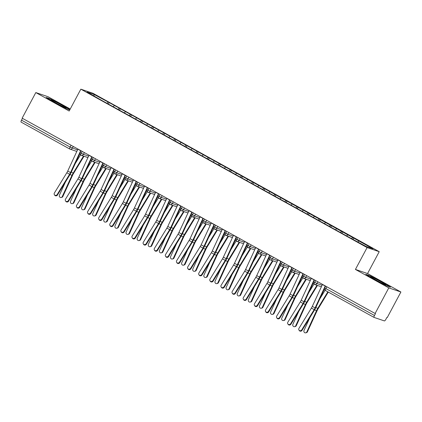 <?xml version="1.0" encoding="UTF-8"?>
<svg xmlns="http://www.w3.org/2000/svg" width="422" height="422" viewBox="0 0 422 422"><rect width="100%" height="100%" fill="white"/><g stroke="black" fill="none" stroke-linecap="round" stroke-linejoin="round"><path stroke-width="0.63" d="M400.9 291.998L367.551 273.546L355.424 269.436L388.778 287.888L400.9 291.998L387.232 317.597L386.863 317.476L385.866 319.343A1.989 0.575 119 0 1 384.379 320.91L374.092 317.428A1.989 0.575 119 0 1 374.061 317.413L325.452 290.515A1.989 0.575 119 0 0 325.483 290.526L374.04 317.397M70.237 109.018L47.939 96.68L35.812 92.571L22.144 118.171L375.105 313.493L388.778 287.888M379.22 251.686L92.961 93.273L80.834 89.169L367.098 247.577L379.22 251.686L367.551 273.546M109.187 102.578L93.927 94.38L87.096 92.059L100.072 99.486L350.872 238.272L366.127 246.474L372.964 248.79L109.187 102.578L108.48 103.896M114.272 105.637L113.207 106.755M119.162 108.343L118.202 109.351M125.387 111.788L124.326 112.906M130.282 114.494L129.322 115.507M136.506 117.938L135.441 119.062M141.396 120.645L140.436 121.657M147.621 124.089L146.561 125.213M152.516 126.795L151.556 127.808M158.741 130.245L157.675 131.363M163.63 132.951L162.67 133.959M169.855 136.396L168.795 137.514M174.75 139.102L173.79 140.109M180.975 142.546L179.909 143.67M185.865 145.252L184.905 146.265M192.089 148.697L191.024 149.821M196.984 151.403L196.024 152.416M203.209 154.848L202.143 155.971M208.099 157.559L207.139 158.566M214.323 161.004L213.258 162.122M219.213 163.71L218.258 164.717M225.443 167.154L224.377 168.272M230.333 169.86L229.373 170.873M236.557 173.305L235.492 174.428M241.447 176.011L240.493 177.024M247.677 179.455L246.612 180.579M252.567 182.162L251.607 183.174M258.791 185.611L257.726 186.73M263.681 188.317L262.727 189.325M269.911 191.762L268.846 192.88M274.801 194.468L273.841 195.476M281.026 197.913L279.96 199.036M285.916 200.619L284.961 201.632M292.145 204.063L291.08 205.187M297.035 206.769L296.075 207.782M303.26 210.214L302.194 211.338M308.15 212.925L307.19 213.933M314.374 216.37L313.314 217.488M319.269 219.076L318.309 220.084M325.494 222.521L324.428 223.639M330.384 225.227L329.424 226.239M336.608 228.671L335.548 229.795M341.503 231.377L340.543 232.39M347.728 234.822L346.662 235.945M352.618 237.528L351.658 238.541M326.834 286.775L325.868 288.585L374.478 315.487L375.474 313.615L375.105 313.493M374.478 315.487A1.989 0.575 119 0 0 374.061 317.413M358.842 240.978L357.93 241.938M69.683 148.977L21.126 122.106A1.989 0.575 -61 0 1 21.1 122.095A1.989 0.575 -61 0 1 21.511 120.165L22.477 118.355M355.424 269.436L367.098 247.577M35.812 92.571L69.166 111.028L80.834 89.169M365.784 274.295L374.198 279.375L386.573 285.794L390.54 287.139L382.132 282.06L369.751 275.635L365.784 274.295L369.751 275.635L382.132 282.06L390.54 287.139L386.573 285.794L374.198 279.375L365.784 274.295M66.961 108.934L69.772 109.884L66.961 108.934L54.586 102.509L66.961 108.934M46.172 97.429L54.586 102.509L46.172 97.429L50.139 98.774L46.172 97.429M62.519 105.194L50.139 98.774L62.519 105.194L69.899 109.651L62.519 105.194M93.927 94.38L94.037 95.905M108.048 102.193L107.088 103.2M353.757 237.918L353.05 239.237M317.829 281.796L316.911 283.515A1.989 1.904 108.7 0 1 314.311 284.344A1.989 0.575 -61 0 1 314.279 284.333A1.989 0.575 -61 0 1 314.696 282.402L315.661 280.593M322.086 285.267L316.911 283.515L313.546 281.685C313.678 282.998 312.28 281.347 314.274 284.328A1.989 0.575 -61 0 1 314.274 284.328A1.989 1.989 0 0 0 314.606 284.475L321.39 286.775M342.643 231.762L341.936 233.086M331.523 225.612L330.822 226.93M320.409 219.461L319.702 220.78M309.289 213.31L308.587 214.629M298.175 207.16L297.468 208.479M287.055 201.004L286.353 202.328M275.941 194.853L275.234 196.172M264.821 188.703L264.119 190.021M253.706 182.552L253 183.871M242.587 176.396L241.885 177.72M231.472 170.245L230.765 171.564M220.353 164.095L219.651 165.413M209.238 157.944L208.531 159.263M198.118 151.793L197.417 153.112M187.004 145.637L186.297 146.962M175.884 139.487L175.183 140.806M164.77 133.336L164.063 134.655M153.655 127.186L152.949 128.504M142.536 121.03L141.829 122.354M131.421 114.879L130.714 116.198M120.302 108.728L119.595 110.047M306.715 275.645L305.797 277.359A1.989 1.904 108.7 0 1 303.191 278.193A1.989 0.575 -61 0 1 303.165 278.182A1.989 0.575 -61 0 1 303.576 276.252L304.542 274.442M310.967 279.116L305.797 277.359L302.426 275.534C302.558 276.848 301.16 275.191 303.16 278.177A1.989 0.575 -61 0 1 303.16 278.177A1.989 1.989 0 0 0 303.492 278.325L310.27 280.625M295.595 269.494L294.677 271.209A1.989 1.904 108.7 0 1 292.077 272.042A1.989 0.575 -61 0 1 292.045 272.026A1.989 0.575 -61 0 1 292.462 270.101L293.427 268.292M299.852 272.965L294.677 271.209L291.312 269.378C291.444 270.697 290.046 269.041 292.045 272.026L292.045 272.026A1.989 1.989 0 0 0 292.372 272.174L299.156 274.469M284.481 263.339L283.563 265.058A1.989 1.904 108.7 0 1 280.957 265.886A1.989 0.575 -61 0 1 280.931 265.876A1.989 0.575 -61 0 1 281.342 263.95L282.307 262.141M288.732 266.81L283.563 265.058L280.192 263.228C280.329 264.541 278.926 262.89 280.925 265.876A1.989 0.575 -61 0 1 280.925 265.876A1.989 1.989 0 0 0 281.258 266.018L288.036 268.318M273.361 257.188L272.443 258.908A1.989 1.904 108.7 0 1 269.843 259.736A1.989 0.575 -61 0 1 269.811 259.725A1.989 0.575 -61 0 1 270.228 257.795L271.193 255.985M277.618 260.659L272.443 258.908L269.078 257.077C269.21 258.391 267.812 256.74 269.811 259.72A1.989 0.575 -61 0 1 269.811 259.72A1.989 1.989 0 0 0 270.138 259.868L276.922 262.167M262.247 251.037L261.329 252.757A1.989 1.904 108.7 0 1 258.723 253.585A1.989 0.575 -61 0 1 258.697 253.575A1.989 0.575 -61 0 1 259.108 251.644L260.073 249.835M266.504 254.508L261.329 252.757L257.958 250.926C258.095 252.24 256.692 250.584 258.691 253.569A1.989 0.575 -61 0 1 258.691 253.569A1.989 1.989 0 0 0 259.024 253.717L265.802 256.017M251.127 244.887L250.209 246.601A1.989 1.904 108.7 0 1 247.608 247.434A1.989 0.575 -61 0 1 247.582 247.424A1.989 0.575 -61 0 1 247.994 245.493L248.959 243.684M255.384 248.358L250.209 246.601L246.844 244.776C246.975 246.089 245.578 244.433 247.577 247.419A1.989 0.575 -61 0 1 247.577 247.419A1.989 1.989 0 0 0 247.904 247.566L254.688 249.861M240.012 238.731L239.095 240.45A1.989 1.904 108.7 0 1 236.489 241.284A1.989 0.575 -61 0 1 236.462 241.268A1.989 0.575 -61 0 1 236.874 239.343L237.839 237.533M244.269 242.202L239.095 240.45L235.724 238.62C235.861 239.939 234.458 238.282 236.457 241.268A1.989 0.575 -61 0 1 236.457 241.268A1.989 1.989 0 0 0 236.789 241.416L243.568 243.71M228.893 232.58L227.975 234.3A1.989 1.904 108.7 0 1 225.374 235.128A1.989 0.575 -61 0 1 225.348 235.117A1.989 0.575 -61 0 1 225.759 233.192L226.725 231.383M233.15 236.051L227.975 234.3L224.609 232.469C224.741 233.783 223.343 232.132 225.343 235.117A1.989 0.575 -61 0 1 225.343 235.117A1.989 1.989 0 0 0 225.67 235.26L232.453 237.56M217.778 226.429L216.861 228.149A1.989 1.904 108.7 0 1 214.255 228.977A1.989 0.575 -61 0 1 214.228 228.967A1.989 0.575 -61 0 1 214.64 227.036L215.605 225.227M222.035 229.9L216.861 228.149L213.49 226.319C213.627 227.632 212.224 225.981 214.223 228.961A1.989 0.575 -61 0 1 214.223 228.961A1.989 1.989 0 0 0 214.555 229.109L221.334 231.409M206.659 220.279L205.741 221.993A1.989 1.904 108.7 0 1 203.14 222.827A1.989 0.575 -61 0 1 203.114 222.816A1.989 0.575 -61 0 1 203.525 220.885L204.491 219.076M210.916 223.75L205.741 221.993L202.375 220.168C202.507 221.481 201.109 219.825 203.109 222.811A1.989 0.575 -61 0 1 203.109 222.811A1.989 1.989 0 0 0 203.436 222.958L210.219 225.258M195.544 214.128L194.626 215.842A1.989 1.904 108.7 0 1 192.021 216.676A1.989 0.575 -61 0 1 191.994 216.66A1.989 0.575 -61 0 1 192.406 214.735L193.376 212.925M199.801 217.599L194.626 215.842L191.261 214.012C191.393 215.331 189.99 213.674 191.989 216.66A1.989 0.575 -61 0 1 191.989 216.66A1.989 1.989 0 0 0 192.321 216.808L199.1 219.102M184.425 207.972L183.507 209.692A1.989 1.904 108.7 0 1 180.906 210.525A1.989 0.575 -61 0 1 180.88 210.509A1.989 0.575 -61 0 1 181.291 208.584L182.257 206.775M188.681 211.443L183.507 209.692L180.141 207.861C180.273 209.175 178.875 207.524 180.874 210.509A1.989 0.575 -61 0 1 180.874 210.509A1.989 1.989 0 0 0 181.202 210.652L187.985 212.952M173.31 201.821L172.392 203.541A1.989 1.904 108.7 0 1 169.786 204.369A1.989 0.575 -61 0 1 169.76 204.359A1.989 0.575 -61 0 1 170.172 202.428L171.142 200.619M177.567 205.292L172.392 203.541L169.027 201.711C169.159 203.024 167.756 201.373 169.755 204.353A1.989 0.575 -61 0 1 169.755 204.353A1.989 1.989 0 0 0 170.087 204.501L176.865 206.801M162.19 195.671L161.278 197.39A1.989 1.904 108.7 0 1 158.672 198.219A1.989 0.575 -61 0 1 158.646 198.208A1.989 0.575 -61 0 1 159.057 196.277L160.022 194.468M166.447 199.142L161.278 197.39L157.907 195.56C158.039 196.874 156.641 195.222 158.64 198.203A1.989 0.575 -61 0 1 158.64 198.203A1.989 1.989 0 0 0 158.967 198.351L165.751 200.65M151.076 189.52L150.158 191.235A1.989 1.904 108.7 0 1 147.552 192.068A1.989 0.575 -61 0 1 147.526 192.057A1.989 0.575 -61 0 1 147.937 190.127L148.908 188.317M155.333 192.991L150.158 191.235L146.793 189.409C146.925 190.723 145.521 189.067 147.521 192.052A1.989 0.575 -61 0 1 147.521 192.052A1.989 1.989 0 0 0 147.853 192.2L154.631 194.495M139.962 183.364L139.044 185.084A1.989 1.904 108.7 0 1 136.438 185.917A1.989 0.575 -61 0 1 136.412 185.902A1.989 0.575 -61 0 1 136.823 183.976L137.788 182.167M144.213 186.84L139.044 185.084L135.673 183.253C135.805 184.572 134.407 182.916 136.406 185.902A1.989 0.575 -61 0 1 136.406 185.902A1.989 1.989 0 0 0 136.733 186.049L143.517 188.344M128.842 177.214L127.924 178.933A1.989 1.904 108.7 0 1 125.323 179.761A1.989 0.575 -61 0 1 125.292 179.751A1.989 0.575 -61 0 1 125.709 177.826L126.674 176.016M133.099 180.685L127.924 178.933L124.559 177.103C124.69 178.416 123.293 176.765 125.287 179.751A1.989 0.575 -61 0 1 125.287 179.751A1.989 1.989 0 0 0 125.619 179.893L132.403 182.193M117.727 171.063L116.81 172.783A1.989 1.904 108.7 0 1 114.204 173.611A1.989 0.575 -61 0 1 114.177 173.6A1.989 0.575 -61 0 1 114.589 171.67L115.554 169.86M121.979 174.534L116.81 172.783L113.439 170.952C113.571 172.266 112.173 170.615 114.172 173.595A1.989 0.575 -61 0 1 114.172 173.595A1.989 1.989 0 0 0 114.499 173.743L121.283 176.043M106.608 164.912L105.69 166.632A1.989 1.904 108.7 0 1 103.089 167.46A1.989 0.575 -61 0 1 103.058 167.45A1.989 0.575 -61 0 1 103.474 165.519L104.44 163.71M110.865 168.383L105.69 166.632L102.324 164.802C102.456 166.115 101.058 164.459 103.052 167.444A1.989 0.575 -61 0 1 103.052 167.444A1.989 1.989 0 0 0 103.385 167.592L110.168 169.892M95.493 158.762L94.575 160.476A1.989 1.904 108.7 0 1 91.97 161.309A1.989 0.575 -61 0 1 91.943 161.294A1.989 0.575 -61 0 1 92.355 159.368L93.32 157.559M99.745 162.233L94.575 160.476L91.205 158.646C91.337 159.964 89.939 158.308 91.938 161.294A1.989 0.575 -61 0 1 91.938 161.294A1.989 1.989 0 0 0 92.265 161.441L99.049 163.736M84.374 152.606L83.456 154.325A1.989 1.904 108.7 0 1 80.855 155.159A1.989 0.575 -61 0 1 80.824 155.143A1.989 0.575 -61 0 1 81.24 153.218L82.206 151.408M88.631 156.077L83.456 154.325L80.09 152.495C80.222 153.808 78.824 152.157 80.818 155.143A1.989 0.575 -61 0 1 80.818 155.143A1.989 1.989 0 0 0 81.151 155.285L87.934 157.585M322.498 284.381A3.983 1.145 119 0 0 322.434 284.512L312.317 306.367A4.911 1.414 -61 0 1 311.399 308.081L298.95 328.374A1.656 1.572 -32.7 0 0 298.945 330.036A1.656 1.572 -32.7 0 0 301.73 329.909L302.031 330.379A1.656 1.572 147.3 0 1 299.245 330.505L298.945 330.036M325.278 285.916A3.983 1.145 119 0 0 325.214 286.053L315.097 307.907A4.911 1.414 -61 0 1 314.174 309.621L301.73 329.909M302.031 330.379L314.48 310.091A6.636 1.91 119 0 0 315.719 307.775L324.434 288.949M328.279 292.077L318.051 308.909A4.911 1.414 119 0 0 317.138 310.624L307.422 331.84A1.656 1.535 76.4 0 1 306.419 332.678L305.786 332.831A1.656 1.535 -103.6 0 0 306.789 331.993L316.5 310.777A6.636 1.91 -61 0 1 317.734 308.456L327.841 291.834M309.964 317.449L304.009 330.452A1.656 1.535 -103.6 0 0 305.786 332.831M319.818 298.918L325.088 290.252M311.383 278.225A3.983 1.145 119 0 0 311.32 278.362L301.197 300.216A4.911 1.414 -61 0 1 300.279 301.93L287.836 322.218A1.656 1.572 -32.7 0 0 287.83 323.885A1.656 1.572 -32.7 0 0 290.616 323.758L290.916 324.228A1.656 1.572 147.3 0 1 288.131 324.354L287.83 323.885M314.158 279.765A3.983 1.145 119 0 0 314.095 279.897L303.977 301.756A4.911 1.414 -61 0 1 303.059 303.471L290.616 323.758M290.916 324.228L303.36 303.94A6.636 1.91 119 0 0 304.605 301.624L313.319 282.798M300.264 272.074A3.983 1.145 119 0 0 300.2 272.211L290.083 294.065A4.911 1.414 -61 0 1 289.165 295.78L276.716 316.067A1.656 1.572 -32.7 0 0 276.711 317.734A1.656 1.572 -32.7 0 0 279.496 317.608L279.797 318.077A1.656 1.572 147.3 0 1 277.011 318.204L276.711 317.734M303.043 273.614A3.983 1.145 119 0 0 302.98 273.746L292.863 295.6A4.911 1.414 -61 0 1 291.945 297.315L279.496 317.608M279.797 318.077L292.246 297.784A6.636 1.91 119 0 0 293.485 295.469L302.199 276.647M289.149 265.923A3.983 1.145 119 0 0 289.086 266.055L278.963 287.915A4.911 1.414 -61 0 1 278.045 289.629L265.602 309.917A1.656 1.572 -32.7 0 0 265.596 311.578A1.656 1.572 -32.7 0 0 268.381 311.452L268.682 311.921A1.656 1.572 147.3 0 1 265.897 312.048L265.596 311.578M291.924 267.464A3.983 1.145 119 0 0 291.866 267.595L281.743 289.45A4.911 1.414 -61 0 1 280.825 291.164L268.381 311.452M268.682 311.921L281.126 291.634A6.636 1.91 119 0 0 282.371 289.318L291.085 270.497M278.029 259.773A3.983 1.145 119 0 0 277.966 259.905L267.849 281.759A4.911 1.414 -61 0 1 266.931 283.473L254.482 303.766A1.656 1.572 -32.7 0 0 254.477 305.428A1.656 1.572 -32.7 0 0 257.262 305.301L257.562 305.771A1.656 1.572 147.3 0 1 254.777 305.897L254.477 305.428M280.809 261.308A3.983 1.145 119 0 0 280.746 261.445L270.629 283.299A4.911 1.414 -61 0 1 269.711 285.014L257.262 305.301M257.562 305.771L270.011 285.483A6.636 1.91 119 0 0 271.251 283.167L279.965 264.341M317.455 285.441L306.931 302.753A4.911 1.414 119 0 0 306.019 304.473L296.302 325.684A1.656 1.535 76.4 0 1 295.305 326.528L294.672 326.681A1.656 1.535 -103.6 0 0 295.669 325.837L305.386 304.626A6.636 1.91 -61 0 1 306.62 302.305L316.969 285.277M298.845 311.299L292.889 324.302A1.656 1.535 -103.6 0 0 294.672 326.681M308.704 292.768L313.968 284.101M306.34 279.29L295.817 296.603A4.911 1.414 119 0 0 294.904 298.317L285.188 319.533A1.656 1.535 76.4 0 1 284.185 320.377L283.552 320.53A1.656 1.535 -103.6 0 0 284.555 319.686L294.271 298.47A6.636 1.91 -61 0 1 295.5 296.154L305.855 279.127M287.73 305.148L281.775 318.151A1.656 1.535 -103.6 0 0 283.552 320.53M297.584 286.617L302.854 277.95M295.221 273.139L284.697 290.452A4.911 1.414 119 0 0 283.784 292.166L274.068 313.382A1.656 1.535 76.4 0 1 273.071 314.226L272.438 314.379A1.656 1.535 -103.6 0 0 273.435 313.535L283.151 292.319A6.636 1.91 -61 0 1 284.386 290.004L294.735 272.976M276.61 298.998L270.655 311.995A1.656 1.535 -103.6 0 0 272.438 314.379M286.469 280.466L291.734 271.8M284.106 266.989L273.583 284.301A4.911 1.414 119 0 0 272.67 286.016L262.953 307.232A1.656 1.535 76.4 0 1 261.951 308.076L261.318 308.229A1.656 1.535 -103.6 0 0 262.32 307.385L272.037 286.169A6.636 1.91 -61 0 1 273.266 283.848L283.621 266.82M265.496 292.842L259.541 305.844A1.656 1.535 -103.6 0 0 261.318 308.229M275.35 274.311L280.619 265.649M375.775 279.907A8.625 0.427 28.1 0 0 385.724 284.797A8.625 0.427 28.1 0 0 380.549 281.527A8.625 0.427 28.1 0 0 370.563 276.7A8.625 0.427 28.1 0 0 375.775 279.907M56.163 103.042A8.625 0.427 28.1 0 0 66.112 107.932A8.625 0.427 28.1 0 0 60.937 104.661A8.625 0.427 28.1 0 0 50.956 99.84A8.625 0.427 28.1 0 0 56.163 103.042M266.915 253.622A3.983 1.145 119 0 0 266.852 253.754L256.729 275.608A4.911 1.414 -61 0 1 255.811 277.323L243.367 297.61A1.656 1.572 -32.7 0 0 243.362 299.277A1.656 1.572 -32.7 0 0 246.147 299.151L246.448 299.62A1.656 1.572 147.3 0 1 243.663 299.747L243.362 299.277M269.695 255.157A3.983 1.145 119 0 0 269.632 255.289L259.509 277.148A4.911 1.414 -61 0 1 258.591 278.863L246.147 299.151M246.448 299.62L258.892 279.332A6.636 1.91 119 0 0 260.137 277.017L268.851 258.19M272.992 260.833L262.463 278.151A4.911 1.414 119 0 0 261.55 279.865L251.834 301.081A1.656 1.535 76.4 0 1 250.837 301.92L250.204 302.073A1.656 1.535 -103.6 0 0 251.201 301.234L260.917 280.018A6.636 1.91 -61 0 1 262.152 277.697L272.501 260.669M254.376 286.691L248.421 299.694A1.656 1.535 -103.6 0 0 250.204 302.073M264.235 268.16L269.5 259.498M255.795 247.466A3.983 1.145 119 0 0 255.732 247.603L245.615 269.458A4.911 1.414 -61 0 1 244.697 271.172L232.248 291.46A1.656 1.572 -32.7 0 0 232.242 293.126A1.656 1.572 -32.7 0 0 235.028 293L235.328 293.469A1.656 1.572 147.3 0 1 232.543 293.596L232.242 293.126M258.575 249.006A3.983 1.145 119 0 0 258.512 249.138L248.394 270.998A4.911 1.414 -61 0 1 247.477 272.707L235.028 293M235.328 293.469L247.777 273.182A6.636 1.91 119 0 0 249.017 270.866L257.731 252.04M244.681 241.315A3.983 1.145 119 0 0 244.618 241.447L234.5 263.307A4.911 1.414 -61 0 1 233.577 265.021L221.133 285.309A1.656 1.572 -32.7 0 0 221.128 286.971A1.656 1.572 -32.7 0 0 223.913 286.849L224.214 287.319A1.656 1.572 147.3 0 1 221.429 287.445L221.128 286.971M247.461 242.856A3.983 1.145 119 0 0 247.397 242.988L237.275 264.842A4.911 1.414 -61 0 1 236.357 266.556L223.913 286.849M224.214 287.319L236.658 267.026A6.636 1.91 119 0 0 237.902 264.71L246.617 245.889M233.561 235.165A3.983 1.145 119 0 0 233.498 235.297L223.38 257.156A4.911 1.414 -61 0 1 222.463 258.865L210.014 279.158A1.656 1.572 -32.7 0 0 210.008 280.82A1.656 1.572 -32.7 0 0 212.793 280.693L213.094 281.163A1.656 1.572 147.3 0 1 210.309 281.289L210.008 280.82M236.341 236.7A3.983 1.145 119 0 0 236.278 236.837L226.16 258.691A4.911 1.414 -61 0 1 225.242 260.406L212.793 280.693M213.094 281.163L225.543 260.875A6.636 1.91 119 0 0 226.783 258.559L235.497 239.738M222.447 229.014A3.983 1.145 119 0 0 222.383 229.146L212.266 251A4.911 1.414 -61 0 1 211.343 252.715L198.899 273.008A1.656 1.572 -32.7 0 0 198.894 274.669A1.656 1.572 -32.7 0 0 201.679 274.543L201.98 275.012A1.656 1.572 147.3 0 1 199.195 275.139L198.894 274.669M225.227 230.549A3.983 1.145 119 0 0 225.163 230.686L215.041 252.541A4.911 1.414 -61 0 1 214.123 254.255L201.679 274.543M201.98 275.012L214.423 254.724A6.636 1.91 119 0 0 215.668 252.409L224.383 233.582M261.872 254.682L251.348 271.995A4.911 1.414 119 0 0 250.436 273.714L240.719 294.925A1.656 1.535 76.4 0 1 239.717 295.769L239.084 295.922A1.656 1.535 -103.6 0 0 240.086 295.078L249.803 273.867A6.636 1.91 -61 0 1 251.032 271.546L261.387 254.519M243.262 280.54L237.306 293.543A1.656 1.535 -103.6 0 0 239.084 295.922M253.116 262.009L258.385 253.342M250.758 248.532L240.229 265.844A4.911 1.414 119 0 0 239.316 267.559L229.605 288.775A1.656 1.535 76.4 0 1 228.603 289.619L227.97 289.772A1.656 1.535 -103.6 0 0 228.967 288.928L238.683 267.712A6.636 1.91 -61 0 1 239.918 265.396L250.267 248.368M232.142 274.39L226.192 287.393A1.656 1.535 -103.6 0 0 227.97 289.772M242.001 255.859L247.271 247.192M239.638 242.381L229.114 259.694A4.911 1.414 119 0 0 228.202 261.408L218.485 282.624A1.656 1.535 76.4 0 1 217.483 283.468L216.85 283.621A1.656 1.535 -103.6 0 0 217.852 282.777L227.569 261.561A6.636 1.91 -61 0 1 228.798 259.245L239.153 242.212M221.028 268.234L215.072 281.237A1.656 1.535 -103.6 0 0 216.85 283.621M230.881 249.708L236.151 241.041M228.524 236.225L217.995 253.543A4.911 1.414 119 0 0 217.082 255.257L207.371 276.473A1.656 1.535 76.4 0 1 206.369 277.317L205.736 277.465A1.656 1.535 -103.6 0 0 206.733 276.626L216.449 255.41A6.636 1.91 -61 0 1 217.683 253.089L228.033 236.062M209.908 262.083L203.958 275.086A1.656 1.535 -103.6 0 0 205.736 277.465M219.767 243.552L225.037 234.89M211.327 222.858A3.983 1.145 119 0 0 211.264 222.995L201.146 244.85A4.911 1.414 -61 0 1 200.228 246.564L187.785 266.852A1.656 1.572 -32.7 0 0 187.774 268.519A1.656 1.572 -32.7 0 0 190.559 268.392L190.86 268.861A1.656 1.572 147.3 0 1 188.075 268.988L187.774 268.519M214.107 224.398A3.983 1.145 119 0 0 214.044 224.53L203.926 246.39A4.911 1.414 -61 0 1 203.008 248.104L190.559 268.392M190.86 268.861L203.309 248.574A6.636 1.91 119 0 0 204.549 246.258L213.263 227.432M200.213 216.708A3.983 1.145 119 0 0 200.149 216.845L190.032 238.699A4.911 1.414 -61 0 1 189.109 240.413L176.665 260.701A1.656 1.572 -32.7 0 0 176.66 262.368A1.656 1.572 -32.7 0 0 179.445 262.241L179.746 262.711A1.656 1.572 147.3 0 1 176.96 262.837L176.66 262.368M202.993 218.248A3.983 1.145 119 0 0 202.929 218.38L192.812 240.239A4.911 1.414 -61 0 1 191.889 241.948L179.445 262.241M179.746 262.711L192.189 242.418A6.636 1.91 119 0 0 193.434 240.102L202.149 221.281M189.093 210.557A3.983 1.145 119 0 0 189.03 210.689L178.912 232.548A4.911 1.414 -61 0 1 177.994 234.263L165.551 254.55A1.656 1.572 -32.7 0 0 165.54 256.212A1.656 1.572 -32.7 0 0 168.325 256.085L168.631 256.555A1.656 1.572 147.3 0 1 165.841 256.681L165.54 256.212M191.873 212.097A3.983 1.145 119 0 0 191.81 212.229L181.692 234.083A4.911 1.414 -61 0 1 180.774 235.798L168.325 256.085M168.631 256.555L181.075 236.267A6.636 1.91 119 0 0 182.315 233.952L191.029 215.13M177.978 204.406A3.983 1.145 119 0 0 177.915 204.538L167.798 226.398A4.911 1.414 -61 0 1 166.875 228.107L154.431 248.4A1.656 1.572 -32.7 0 0 154.426 250.061A1.656 1.572 -32.7 0 0 157.211 249.935L157.512 250.404A1.656 1.572 147.3 0 1 154.726 250.531L154.426 250.061M180.758 205.941A3.983 1.145 119 0 0 180.695 206.078L170.578 227.933A4.911 1.414 -61 0 1 169.655 229.647L157.211 249.935M157.512 250.404L169.955 230.117A6.636 1.91 119 0 0 171.2 227.801L179.914 208.974M166.859 198.256A3.983 1.145 119 0 0 166.795 198.387L156.678 220.242A4.911 1.414 -61 0 1 155.76 221.956L143.316 242.244A1.656 1.572 -32.7 0 0 143.306 243.911A1.656 1.572 -32.7 0 0 146.091 243.784L146.397 244.254A1.656 1.572 147.3 0 1 143.612 244.38L143.306 243.911M169.639 199.791A3.983 1.145 119 0 0 169.575 199.922L159.458 221.782A4.911 1.414 -61 0 1 158.54 223.496L146.091 243.784M146.397 244.254L158.841 223.966A6.636 1.91 119 0 0 160.08 221.65L168.8 202.824M217.404 230.074L206.88 247.387A4.911 1.414 119 0 0 205.968 249.107L196.251 270.317A1.656 1.535 76.4 0 1 195.249 271.161L194.616 271.314A1.656 1.535 -103.6 0 0 195.618 270.47L205.335 249.26A6.636 1.91 -61 0 1 206.564 246.939L216.919 229.911M198.794 255.932L192.838 268.935A1.656 1.535 -103.6 0 0 194.616 271.314M208.647 237.401L213.917 228.735M206.289 223.924L195.761 241.236A4.911 1.414 119 0 0 194.848 242.956L185.137 264.167A1.656 1.535 76.4 0 1 184.134 265.011L183.501 265.164A1.656 1.535 -103.6 0 0 184.498 264.32L194.215 243.109A6.636 1.91 -61 0 1 195.449 240.788L205.799 223.76M187.674 249.782L181.724 262.785A1.656 1.535 -103.6 0 0 183.501 265.164M197.533 231.251L202.803 222.584M195.17 217.773L184.646 235.086A4.911 1.414 119 0 0 183.734 236.8L174.017 258.016A1.656 1.535 76.4 0 1 173.015 258.86L172.382 259.013A1.656 1.535 -103.6 0 0 173.384 258.169L183.101 236.953A6.636 1.91 -61 0 1 184.33 234.637L194.684 217.61M176.56 243.631L170.604 256.629A1.656 1.535 -103.6 0 0 172.382 259.013M186.413 225.1L191.683 216.433M184.055 211.622L173.526 228.935A4.911 1.414 119 0 0 172.614 230.649L162.903 251.865A1.656 1.535 76.4 0 1 161.9 252.709L161.267 252.862A1.656 1.535 -103.6 0 0 162.27 252.018L171.981 230.802A6.636 1.91 -61 0 1 173.215 228.481L183.565 211.454M165.44 237.475L159.49 250.478A1.656 1.535 -103.6 0 0 161.267 252.862M175.299 218.944L180.569 210.283M172.936 205.467L162.412 222.784A4.911 1.414 119 0 0 161.499 224.499L151.783 245.715A1.656 1.535 76.4 0 1 150.786 246.553L150.148 246.706A1.656 1.535 -103.6 0 0 151.15 245.868L160.866 224.652A6.636 1.91 -61 0 1 162.095 222.331L172.45 205.303M154.325 231.325L148.37 244.327A1.656 1.535 -103.6 0 0 150.148 246.706M164.184 212.793L169.449 204.132M155.744 192.1A3.983 1.145 119 0 0 155.681 192.237L145.564 214.091A4.911 1.414 -61 0 1 144.64 215.806L132.197 236.093A1.656 1.572 -32.7 0 0 132.191 237.76A1.656 1.572 -32.7 0 0 134.977 237.633L135.277 238.103A1.656 1.572 147.3 0 1 132.492 238.23L132.191 237.76M158.524 193.64A3.983 1.145 119 0 0 158.461 193.772L148.344 215.631A4.911 1.414 -61 0 1 147.42 217.341L134.977 237.633M135.277 238.103L147.721 217.815A6.636 1.91 119 0 0 148.966 215.5L157.68 196.673M161.821 199.316L151.292 216.628A4.911 1.414 119 0 0 150.38 218.348L140.668 239.559A1.656 1.535 76.4 0 1 139.666 240.403L139.033 240.556A1.656 1.535 -103.6 0 0 140.035 239.712L149.747 218.501A6.636 1.91 -61 0 1 150.981 216.18L161.336 199.152M143.211 225.174L137.255 238.177A1.656 1.535 -103.6 0 0 139.033 240.556M153.065 206.643L158.334 197.976M144.625 185.949A3.983 1.145 119 0 0 144.561 186.081L134.444 207.94A4.911 1.414 -61 0 1 133.526 209.655L121.082 229.943A1.656 1.572 -32.7 0 0 121.072 231.609A1.656 1.572 -32.7 0 0 123.862 231.483L124.163 231.952A1.656 1.572 147.3 0 1 121.378 232.079L121.072 231.609M147.405 187.489A3.983 1.145 119 0 0 147.341 187.621L137.224 209.476A4.911 1.414 -61 0 1 136.306 211.19L123.862 231.483M124.163 231.952L136.607 211.659A6.636 1.91 119 0 0 137.846 209.344L146.566 190.522M150.701 193.165L140.178 210.478A4.911 1.414 119 0 0 139.265 212.192L129.549 233.408A1.656 1.535 76.4 0 1 128.552 234.252L127.913 234.405A1.656 1.535 -103.6 0 0 128.916 233.561L138.632 212.345A6.636 1.91 -61 0 1 139.867 210.029L150.216 193.002M132.091 219.023L126.136 232.026A1.656 1.535 -103.6 0 0 127.913 234.405M141.95 200.492L147.215 191.825M133.51 179.798A3.983 1.145 119 0 0 133.447 179.93L123.329 201.79A4.911 1.414 -61 0 1 122.412 203.499L109.963 223.792A1.656 1.572 -32.7 0 0 109.957 225.453A1.656 1.572 -32.7 0 0 112.743 225.327L113.043 225.796A1.656 1.572 147.3 0 1 110.258 225.923L109.957 225.453M136.29 181.333A3.983 1.145 119 0 0 136.227 181.471L126.109 203.325A4.911 1.414 -61 0 1 125.186 205.039L112.743 225.327M113.043 225.796L125.487 205.509A6.636 1.91 119 0 0 126.732 203.193L135.446 184.372M139.587 187.015L129.058 204.327A4.911 1.414 119 0 0 128.151 206.042L118.434 227.258A1.656 1.535 76.4 0 1 117.432 228.102L116.799 228.255A1.656 1.535 -103.6 0 0 117.801 227.411L127.513 206.194A6.636 1.91 -61 0 1 128.747 203.879L139.102 186.846M120.977 212.867L115.021 225.87A1.656 1.535 -103.6 0 0 116.799 228.255M130.831 194.342L136.1 185.675M122.391 173.648A3.983 1.145 119 0 0 122.333 173.78L112.21 195.634A4.911 1.414 -61 0 1 111.292 197.348L98.848 217.641A1.656 1.572 -32.7 0 0 98.838 219.303A1.656 1.572 -32.7 0 0 101.628 219.176L101.929 219.646A1.656 1.572 147.3 0 1 99.144 219.772L98.838 219.303M125.17 175.183A3.983 1.145 119 0 0 125.107 175.32L114.99 197.174A4.911 1.414 -61 0 1 114.072 198.889L101.628 219.176M101.929 219.646L114.373 199.358A6.636 1.91 119 0 0 115.617 197.042L124.332 178.216M128.467 180.859L117.944 198.176A4.911 1.414 119 0 0 117.031 199.891L107.315 221.107A1.656 1.535 76.4 0 1 106.318 221.951L105.679 222.104A1.656 1.535 -103.6 0 0 106.682 221.26L116.398 200.044A6.636 1.91 -61 0 1 117.632 197.723L127.982 180.695M109.857 206.717L103.902 219.72A1.656 1.535 -103.6 0 0 105.679 222.104M119.716 188.186L124.981 179.524M111.276 167.492A3.983 1.145 119 0 0 111.213 167.629L101.095 189.483A4.911 1.414 -61 0 1 100.178 191.198L87.729 211.485A1.656 1.572 -32.7 0 0 87.723 213.152A1.656 1.572 -32.7 0 0 90.508 213.026L90.809 213.495A1.656 1.572 147.3 0 1 88.024 213.622L87.723 213.152M114.056 169.032A3.983 1.145 119 0 0 113.993 169.164L103.875 191.024A4.911 1.414 -61 0 1 102.952 192.738L90.508 213.026M90.809 213.495L103.258 193.207A6.636 1.91 119 0 0 104.498 190.892L113.212 172.065M117.353 174.708L106.824 192.021A4.911 1.414 119 0 0 105.917 193.74L96.2 214.951A1.656 1.535 76.4 0 1 95.198 215.795L94.565 215.948A1.656 1.535 -103.6 0 0 95.567 215.104L105.278 193.893A6.636 1.91 -61 0 1 106.513 191.572L116.868 174.544M98.743 200.566L92.787 213.569A1.656 1.535 -103.6 0 0 94.565 215.948M108.596 182.035L113.866 173.368M100.162 161.341A3.983 1.145 119 0 0 100.098 161.478L89.976 183.333A4.911 1.414 -61 0 1 89.058 185.047L76.614 205.335A1.656 1.572 -32.7 0 0 76.609 207.002A1.656 1.572 -32.7 0 0 79.394 206.875L79.695 207.344A1.656 1.572 147.3 0 1 76.91 207.471L76.609 207.002M102.936 162.881A3.983 1.145 119 0 0 102.873 163.013L92.756 184.873A4.911 1.414 -61 0 1 91.838 186.582L79.394 206.875M79.695 207.344L92.138 187.052A6.636 1.91 119 0 0 93.383 184.736L102.098 165.915M106.233 168.557L95.71 185.87A4.911 1.414 119 0 0 94.797 187.59L85.08 208.8A1.656 1.535 76.4 0 1 84.084 209.644L83.45 209.797A1.656 1.535 -103.6 0 0 84.447 208.953L94.164 187.743A6.636 1.91 -61 0 1 95.398 185.422L105.748 168.394M87.623 194.415L81.668 207.418A1.656 1.535 -103.6 0 0 83.45 209.797M97.482 175.884L102.746 167.218M89.042 155.19A3.983 1.145 119 0 0 88.979 155.322L78.861 177.182A4.911 1.414 -61 0 1 77.943 178.896L65.494 199.184A1.656 1.572 -32.7 0 0 65.489 200.846A1.656 1.572 -32.7 0 0 68.274 200.719L68.575 201.194A1.656 1.572 147.3 0 1 65.79 201.315L65.489 200.846M91.822 156.731A3.983 1.145 119 0 0 91.759 156.863L81.641 178.717A4.911 1.414 -61 0 1 80.718 180.431L68.274 200.719M68.575 201.194L81.024 180.901A6.636 1.91 119 0 0 82.264 178.585L90.978 159.764M95.119 162.407L84.595 179.719A4.911 1.414 119 0 0 83.683 181.434L73.966 202.65A1.656 1.535 76.4 0 1 72.964 203.494L72.331 203.647A1.656 1.535 -103.6 0 0 73.333 202.803L83.05 181.587A6.636 1.91 -61 0 1 84.279 179.271L94.633 162.243M76.509 188.265L70.553 201.262A1.656 1.535 -103.6 0 0 72.331 203.647M86.362 169.734L91.632 161.067M77.928 149.04A3.983 1.145 119 0 0 77.864 149.172L67.742 171.031A4.911 1.414 -61 0 1 66.824 172.74L54.38 193.033A1.656 1.572 -32.7 0 0 54.375 194.695A1.656 1.572 -32.7 0 0 57.16 194.568L57.461 195.038A1.656 1.572 147.3 0 1 54.675 195.164L54.375 194.695M80.702 150.575A3.983 1.145 119 0 0 80.644 150.712L70.521 172.566A4.911 1.414 -61 0 1 69.604 174.281L57.16 194.568M57.461 195.038L69.904 174.75A6.636 1.91 119 0 0 71.149 172.434L79.864 153.613M83.999 156.256L73.475 173.569A4.911 1.414 119 0 0 72.563 175.283L62.846 196.499A1.656 1.535 76.4 0 1 61.849 197.343L61.216 197.496A1.656 1.535 -103.6 0 0 62.213 196.652L71.93 175.436A6.636 1.91 -61 0 1 73.164 173.115L83.514 156.087M65.389 182.109L59.433 195.112A1.656 1.535 -103.6 0 0 61.216 197.496M75.248 163.578L80.512 154.916M325.868 288.585A1.989 0.575 119 0 0 325.452 290.515A1.989 1.989 0 0 1 324.66 287.836L325.868 288.585M21.511 120.165L70.121 147.067L71.086 145.252M73.259 146.455L72.341 148.175A1.989 1.904 108.7 0 1 69.735 149.003A1.989 0.575 -61 0 1 69.709 148.992A1.989 0.575 -61 0 1 70.121 147.067L77.511 149.926M325.214 286.053L322.434 284.512M315.097 307.907L312.317 306.367M314.174 309.621L311.399 308.081M306.789 331.993L307.422 331.84M314.675 309.764L316.5 310.777M315.878 307.432L317.734 308.456M314.095 279.897L311.32 278.362M303.977 301.756L301.197 300.216M303.059 303.471L300.279 301.93M302.98 273.746L300.2 272.211M292.863 295.6L290.083 294.065M291.945 297.315L289.165 295.78M291.866 267.595L289.086 266.055M281.743 289.45L278.963 287.915M280.825 291.164L278.045 289.629M280.746 261.445L277.966 259.905M270.629 283.299L267.849 281.759M269.711 285.014L266.931 283.473M295.669 325.837L296.302 325.684M303.555 303.613L305.386 304.626M304.763 301.276L306.62 302.305M284.555 319.686L285.188 319.533M292.441 297.463L294.271 298.47M293.643 295.126L295.5 296.154M273.435 313.535L274.068 313.382M281.321 291.307L283.151 292.319M282.529 288.975L284.386 290.004M262.32 307.385L262.953 307.232M270.207 285.156L272.037 286.169M271.409 282.824L273.266 283.848M269.632 255.289L266.852 253.754M259.509 277.148L256.729 275.608M258.591 278.863L255.811 277.323M251.201 301.234L251.834 301.081M259.087 279.005L260.917 280.018M260.295 276.674L262.152 277.697M258.512 249.138L255.732 247.603M248.394 270.998L245.615 269.458M247.477 272.707L244.697 271.172M247.397 242.988L244.618 241.447M237.275 264.842L234.5 263.307M236.357 266.556L233.577 265.021M236.278 236.837L233.498 235.297M226.16 258.691L223.38 257.156M225.242 260.406L222.463 258.865M225.163 230.686L222.383 229.146M215.041 252.541L212.266 251M214.123 254.255L211.343 252.715M240.086 295.078L240.719 294.925M247.972 272.855L249.803 273.867M249.175 270.518L251.032 271.546M228.967 288.928L229.605 288.775M236.853 266.704L238.683 267.712M238.061 264.367L239.918 265.396M217.852 282.777L218.485 282.624M225.738 260.548L227.569 261.561M226.941 258.217L228.798 259.245M206.733 276.626L207.371 276.473M214.619 254.397L216.449 255.41M215.827 252.066L217.683 253.089M214.044 224.53L211.264 222.995M203.926 246.39L201.146 244.85M203.008 248.104L200.228 246.564M202.929 218.38L200.149 216.845M192.812 240.239L190.032 238.699M191.889 241.948L189.109 240.413M191.81 212.229L189.03 210.689M181.692 234.083L178.912 232.548M180.774 235.798L177.994 234.263M180.695 206.078L177.915 204.538M170.578 227.933L167.798 226.398M169.655 229.647L166.875 228.107M169.575 199.922L166.795 198.387M159.458 221.782L156.678 220.242M158.54 223.496L155.76 221.956M195.618 270.47L196.251 270.317M203.504 248.247L205.335 249.26M204.712 245.91L206.564 246.939M184.498 264.32L185.137 264.167M192.39 242.096L194.215 243.109M193.593 239.759L195.449 240.788M173.384 258.169L174.017 258.016M181.27 235.94L183.101 236.953M182.478 233.609L184.33 234.637M162.27 252.018L162.903 251.865M170.156 229.79L171.981 230.802M171.358 227.458L173.215 228.481M151.15 245.868L151.783 245.715M159.036 223.639L160.866 224.652M160.244 221.307L162.095 222.331M158.461 193.772L155.681 192.237M148.344 215.631L145.564 214.091M147.42 217.341L144.64 215.806M140.035 239.712L140.668 239.559M147.922 217.488L149.747 218.501M149.124 215.151L150.981 216.18M147.341 187.621L144.561 186.081M137.224 209.476L134.444 207.94M136.306 211.19L133.526 209.655M128.916 233.561L129.549 233.408M136.802 211.338L138.632 212.345M138.01 209.001L139.867 210.029M136.227 181.471L133.447 179.93M126.109 203.325L123.329 201.79M125.186 205.039L122.412 203.499M117.801 227.411L118.434 227.258M125.687 205.182L127.513 206.194M126.89 202.85L128.747 203.879M125.107 175.32L122.333 173.78M114.99 197.174L112.21 195.634M114.072 198.889L111.292 197.348M106.682 221.26L107.315 221.107M114.568 199.031L116.398 200.044M115.776 196.699L117.632 197.723M113.993 169.164L111.213 167.629M103.875 191.024L101.095 189.483M102.952 192.738L100.178 191.198M95.567 215.104L96.2 214.951M103.453 192.88L105.278 193.893M104.656 190.544L106.513 191.572M102.873 163.013L100.098 161.478M92.756 184.873L89.976 183.333M91.838 186.582L89.058 185.047M84.447 208.953L85.08 208.8M92.334 186.73L94.164 187.743M93.542 184.393L95.398 185.422M91.759 156.863L88.979 155.322M81.641 178.717L78.861 177.182M80.718 180.431L77.943 178.896M73.333 202.803L73.966 202.65M81.219 180.574L83.05 181.587M82.422 178.242L84.279 179.271M80.644 150.712L77.864 149.172M70.521 172.566L67.742 171.031M69.604 174.281L66.824 172.74M62.213 196.652L62.846 196.499M70.099 174.423L71.93 175.436M71.307 172.092L73.164 173.115M76.815 151.435L70.036 149.135A1.989 1.989 0 0 1 69.709 148.992L21.1 122.095M325.594 286.09L324.66 287.836M313.546 281.685L314.474 279.939M302.426 275.534L303.36 273.788M291.312 269.378L292.24 267.638M280.192 263.228L281.126 261.482M269.078 257.077L270.006 255.331M257.958 250.926L258.892 249.18M246.844 244.776L247.772 243.03M235.724 238.62L236.658 236.879M224.609 232.469L225.543 230.723M213.49 226.319L214.423 224.573M202.375 220.168L203.309 218.422M191.261 214.012L192.189 212.271M180.141 207.861L181.075 206.115M169.027 201.711L169.955 199.965M157.907 195.56L158.841 193.814M146.793 189.409L147.721 187.663M135.673 183.253L136.607 181.513M124.559 177.103L125.487 175.357M113.439 170.952L114.373 169.206M102.324 164.802L103.253 163.056M91.205 158.646L92.138 156.905M80.09 152.495L81.019 150.754"/></g></svg>
